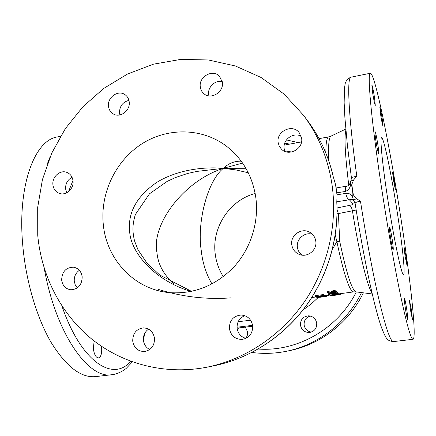 <?xml version="1.0" encoding="UTF-8"?>
<svg xmlns="http://www.w3.org/2000/svg" width="436" height="436" viewBox="0 0 436 436"><rect width="100%" height="100%" fill="white"/><g stroke="black" fill="none" stroke-linecap="round" stroke-linejoin="round"><path stroke-width="0.65" d="M82.186 276.871C81.341 271.415 78.453 268.189 73.521 267.192C65.94 267.404 61.983 271.677 61.656 280.01C62.544 285.727 65.618 288.986 70.866 289.787C78.186 289.237 81.957 284.931 82.186 276.871M79.368 270.309C75.722 272.909 74.022 276.544 74.262 281.215L75.232 284.882L77.308 287.918M73.035 180.945C72.485 176.749 70.425 173.899 66.855 172.389C60.157 169.566 51.917 176.88 52.914 184.706C53.497 189.126 55.71 192.047 59.558 193.459C66.179 195.851 74.033 188.592 73.035 180.945M72.065 177.321C67.575 179.757 65.416 183.616 65.596 188.902L66.708 192.783M129.209 101.91C128.816 98.781 127.41 96.361 125.001 94.661C118.183 89.565 107.174 97.359 108.493 106.275C108.907 109.627 110.461 112.15 113.137 113.845C119.982 118.412 130.517 110.635 129.209 101.91M128.931 100.373C122.636 102.084 119.502 106.297 119.519 113.006L119.905 114.946M222.355 82.295L219.521 76.3C212.828 68.714 198.549 76.687 200.298 86.944C200.642 89.565 201.754 91.74 203.634 93.462C210.517 100.307 224.082 92.285 222.355 82.295M222.235 81.527C215.166 79.837 207.498 87.195 208.648 94.514L208.909 95.893M301.614 138.19L299.107 132.511C292.278 123.541 276.086 131.405 278.157 142.577L279.242 146.136L281.416 149.117C288.637 156.933 303.62 148.91 301.614 138.19M301.167 136.228C293.417 131.792 282.572 139.678 284.152 148.529L284.953 151.423M315.789 241.141C315.173 237.331 313.25 234.432 310.012 232.426C301.832 227.134 290.076 235.178 291.782 244.809C292.54 249.31 294.981 252.488 299.112 254.341C307.255 258.052 317.375 250.084 315.789 241.141M312.356 234.236C304.584 231.723 296.039 239.244 297.417 247.326C297.902 250.542 299.423 253.136 301.974 255.109M252.667 325.714C251.338 319.168 247.485 315.604 241.119 315.01C233.276 315.915 229.369 320.482 229.401 328.7C230.927 335.834 235.206 339.399 242.242 339.393C249.376 337.878 252.853 333.317 252.667 325.714M244.809 315.675C239.353 317.986 236.792 322.199 237.113 328.319C238.012 333.551 240.934 336.914 245.866 338.396M154.513 338.303C153.259 331.714 149.537 328.243 143.34 327.883C136.272 328.995 132.729 333.398 132.718 341.099C134.07 348.059 138.054 351.53 144.665 351.514C151.314 350.037 154.595 345.634 154.513 338.303M148.583 329.136C144.823 331.78 143.095 335.507 143.4 340.32C143.989 344.598 146.104 347.666 149.744 349.519M311.239 332.112C307.287 331.371 304.911 329 304.121 325.005C303.897 320.356 305.968 317.364 310.334 316.029M300.464 325.185C300.393 319.561 303.102 316.438 308.59 315.817C313.048 316.225 315.762 318.662 316.727 323.13C316.901 328.313 314.503 331.431 309.527 332.483C304.606 332.499 301.581 330.068 300.464 325.185M237.467 330.112L238.443 327.997M245.375 327.153L247.577 331.872C247.833 334.325 247.196 336.478 245.659 338.341M411.426 309.892L409.453 300.246L410.412 309.713L412.391 319.392L411.426 309.892M406.03 256.793L404.123 247.359L404.979 255.48L406.892 264.946L406.03 256.793M394.667 182.7L392.629 172.612L393.386 179.823L395.43 189.933L394.667 182.7M382.225 118.892C381.151 112.199 380.372 108.384 379.881 107.452L380.59 114.401C381.674 121.159 382.454 124.985 382.933 125.873L382.225 118.892M374.568 97.887C373.358 90.334 372.448 86.012 371.848 84.927L372.562 92.383C373.788 100.018 374.693 104.351 375.282 105.376L374.568 97.887M377.919 145.046C376.655 137.111 375.69 132.615 375.031 131.568C374.758 131.983 375.02 134.898 375.816 140.31C377.102 148.338 378.067 152.845 378.71 153.832C378.977 153.374 378.715 150.447 377.919 145.046M392.226 239.538C391.048 232.11 390.166 227.984 389.571 227.156C389.266 227.717 389.571 231.113 390.482 237.358C391.67 244.863 392.558 249.005 393.141 249.784C393.441 249.169 393.136 245.757 392.226 239.538M406.679 309.053C405.649 302.54 404.902 298.965 404.428 298.322C404.167 298.954 404.499 302.459 405.425 308.83C406.466 315.402 407.219 318.988 407.682 319.599C407.943 318.907 407.606 315.392 406.679 309.053M101.414 346.233L101.637 347.884C101.97 353.678 100.923 357.024 98.492 357.923C95.904 357.645 94.187 354.533 93.342 348.598L94.149 340.979M381.097 184.826C387.152 224.954 394.645 267.301 400.711 296.153C406.913 325.054 411.023 339.437 413.028 339.295C416.892 338.336 410.543 280.686 401.403 221.472C390.781 151.668 375.189 73.281 370.387 73.243C367.079 72.022 370.954 117.862 381.097 184.826M351.443 177.861L351.405 177.806C351.618 177.403 353.422 176.891 356.817 176.264L353.607 179.937L351.83 184.357L352.49 189.622L353.362 194.897L356.332 198.609L360.468 201.154C357.051 201.786 355.269 202.517 355.127 203.356L353.591 200.26C353.1 199.497 351.688 199.328 349.367 199.753L336.821 201.775M336.756 201.645C338.87 239.021 327.169 277.694 304.497 307.909C281.651 337.993 248.634 358.746 213.896 365.799C248.749 358.719 281.776 337.938 304.601 307.898C327.245 277.721 338.925 239.13 336.821 201.77L337.012 195.148L336.358 189.802L335.491 184.472L333.338 176.88M37.73 235.271C41.409 275.563 60.713 313.767 91.811 339.132C123.034 364.234 165.5 375.32 207.209 367.139C244.901 359.498 280.615 335.998 304.148 302.203C327.496 268.287 337.687 225.254 332.096 185.196C328.177 158.96 318.683 135.694 303.609 115.393L284.038 94.062L260.979 77.434L235.402 65.983L208.31 59.955L180.689 59.405L153.505 64.174L127.628 73.967L103.861 88.344L82.905 106.766L65.367 128.598L51.737 153.14L42.417 179.643L37.692 207.296L37.73 235.271M363.373 292.823C348.985 322.673 320.411 344.636 289.144 350.724L286.011 351.351C274.609 353.607 263.251 353.972 251.932 352.457M44.287 268.5C55.83 333.932 88.851 379.593 111.91 374.704L95.784 376.595C81.112 378.17 66.179 366.692 50.979 342.173C36.711 317.648 25.806 280.839 22.727 244.89C17.298 185.049 34.929 139.945 57.372 136.959L60.473 136.332M191.126 291.455C156.66 281.471 130.718 253.883 129.623 231.135C127.803 212.555 136.724 196.38 156.388 182.619C175.866 170.405 202.097 166.459 223.379 168.312C228.524 163.386 234.475 161.009 241.239 161.178M255.899 198.162C252.667 176.188 242.77 158.802 226.208 145.995C201.601 127.585 167.07 127.405 141.269 144.24C115.453 161.107 100.215 193.235 103.261 224.126C106.302 259.605 134.784 289.989 170.04 292.67C194.461 294.153 215.782 285.553 234.001 266.859C250.689 248.575 258.973 222.529 255.899 198.162M248.286 172.754L235.762 169.909L223.379 168.312C206.8 181.621 196.968 223.821 201.203 250.171C202.527 262.739 206.119 273.999 211.983 283.956M223.303 276.675C218.916 269.71 216.218 262.118 215.21 253.894C211.656 227.527 229.576 200.233 255.164 193.47M173.855 283.95C163.587 274.625 157.952 264.145 156.96 252.509C151.139 225.205 182.929 181.267 223.379 168.312L196.636 171.446M242.585 163.064L223.379 168.312L245.888 168.274M397.621 214.643C391.888 176.842 383.8 136.986 381.598 137.694C379.838 137.209 382.132 162.246 387.272 195.966C393.528 237.582 401.779 276.538 403.534 274.566C405.442 274.489 402.493 246.296 397.621 214.643M324.313 295.87L323.681 294.523L315.184 295.673L315.304 296.535L323.801 295.385L323.681 294.523M356.174 210.032L338.412 213.607L339.709 241.288L336.859 241.588L332.45 249.256M329.251 292.12L329.131 291.248L328.553 291.079L327.12 292L327.24 292.872L328.673 291.951L329.251 292.12L328.172 292.867L329.948 293.117L333.976 291.422L336.385 291.771L335.328 292.567L334.674 292.463L335.48 291.864L334.156 291.651L330.074 293.308L327.24 292.872M336.423 291.864L336.265 290.899L333.851 290.545L330.613 292.055L328.826 292.278M337.698 293.739L336.815 293.859L336.14 293.123L333.491 293.483L334.178 294.218L333.3 294.333L332.608 293.597L329.305 294.044L330.014 294.78L329.136 294.894L328.286 294L336.897 292.834L337.698 293.739L337.573 292.878L336.772 291.967L336.374 292.022M334.646 292.256L332.221 292.589M337.965 293.984L332.134 295.417L338.925 294.556L330.444 295.701L336.221 294.311L329.393 295.118L337.965 293.984L337.611 293.128M336.298 293.308L334.09 293.602M332.766 293.782L329.927 294.169M338.925 294.556L338.805 293.706L337.933 293.766M339.339 294.643L330.777 295.772L339.339 294.643L339.219 293.793L338.821 293.82M331.256 295.766L339.59 294.643L339.224 293.826M320.237 297.248L325.076 296.551L317.081 297.608L320.705 296.796L325.954 296.436L325.834 295.592L324.28 295.592M351.83 184.357L351.928 186.886C351.639 185.147 351.203 184.319 350.62 184.406C350.25 187.747 348.549 190.085 345.514 191.42C345.176 188.401 345.634 186.635 346.876 186.112L346.876 186.112C348.386 185.927 349.563 184.651 350.402 182.292L350.62 184.406M337.028 194.794L345.797 193.382C348.996 193.175 351.187 194.216 352.375 196.5C352.893 195.911 353.007 194.532 352.724 192.363L351.928 186.886M352.724 192.363L353.362 194.897M284.724 150.851L291.673 152.011M339.709 241.288C346.506 273.519 351.939 290.387 356.016 291.88L353.591 291.891C349.454 291.324 343.879 274.555 336.859 241.588L335.268 235.08M158.23 289.357C182.128 296.862 206.43 299.695 231.129 297.859M337.088 209.83L338.412 213.607L337.072 213.771M337.012 195.148L336.924 192.576L335.491 184.472M337.066 207.972L349.563 205.389C352.097 204.838 353.28 204.353 353.106 203.939L355.226 203.977M356.817 176.264C348.369 115.747 346.751 76.66 351.002 77.188L348.38 78.398C346.304 80.595 345.198 82.606 345.061 84.437L344.473 88.246L344.151 102.771L344.892 117.666L347.367 144.981L351.405 177.806L350.904 180.989L353.607 179.937M349.563 205.389C350.795 205.923 351.754 207.721 352.43 210.795C358.828 251.605 367.635 287.509 371.973 292.888M356.332 198.609L353.591 200.26L352.375 196.5M345.797 193.382C346.478 196.985 347.672 199.11 349.367 199.753L353.106 203.939M328.673 291.951L328.553 291.079M329.948 293.117L329.829 292.251M330.739 292.921L330.613 292.055M332.744 291.744L332.619 290.872M333.976 291.422L333.851 290.545M336.385 291.771L336.265 290.899M334.674 292.463L334.554 291.619M336.897 292.834L336.772 291.967M334.178 294.218L334.063 293.401M330.014 294.78L329.899 293.968M328.286 294L328.199 293.341M337.938 293.962L337.818 293.101M338.816 294.518L338.696 293.662M330.417 295.69L330.335 295.101M339.235 294.632L339.115 293.782M339.584 294.453L340.418 294.284L340.331 293.679M339.59 294.643L339.034 294.714M339.611 294.638L339.491 293.793L353.591 291.891M340.325 294.355L340.233 293.69M339.54 294.115L341.105 293.597M323.801 295.385L324.324 295.924L322.466 296.404L319.643 296.36L316.302 297.248L316.056 296.573M316.133 297.15L319.359 296.131L315.304 296.535M322.335 296.322L323.458 296L323.065 295.63L320.231 296.011L322.335 296.322L322.253 295.739M325.888 296.415L325.768 295.57M325.954 296.436L323.735 296.78M322.062 297.003L322.024 296.709M325.948 296.42L327.104 296.158L327.011 295.477M327.104 296.158L327.044 295.472M237.097 328.155L252.722 326.204L237.097 328.155M360.468 201.154C366.371 239.364 373.674 277.634 379.843 303.412C386.171 329.136 390.683 341.868 393.386 341.606L413.028 339.295M361.493 292.583C346.8 322.891 317.751 345.17 286.011 351.351M68.534 191.606L72.986 180.488M289.689 144.109L284.713 143.155M348.751 185.093C345.094 155.112 344.14 136.8 345.89 130.157M325.856 153.08C325.866 142.637 326.826 137.226 328.739 136.855L331.044 136.103C328.869 137.242 328.128 145.548 328.837 161.031M61.907 305.968C81.385 362.91 113.409 382.083 130.691 361.286M258.21 349.034C297.161 351.977 337.916 328.94 356.321 291.918M318.155 297.526L310.977 304.208L303.058 309.909M252.618 325.343L237.031 327.229M238.149 321.719L250.613 320.22M47.579 163.277L49.998 157.156M333.142 176.28C328.33 155.657 319.85 137.182 307.696 120.859L303.609 115.393M345.514 191.42L336.952 192.816M331.829 292.316L331.709 291.45M324.101 295.652L323.986 294.796M213.896 365.799L207.209 367.139M329.436 295.15L325.839 295.635M316.105 296.949L311.8 297.526M331.044 136.103L345.797 129.072M328.739 136.855L319.048 138.653M301.532 141.907L284.207 145.128M191.54 291.373L159.734 275.018L147.052 263.213L138.038 249.866L134.517 240.857C132.277 231.075 132.353 224.622 135.373 214.501L149.51 193.775L167.162 181.381L175.392 177.577L187.436 173.523L196.652 171.446M351.002 77.188L370.387 73.243M356.016 291.88L372.224 293.951M393.386 341.606C389.909 341.165 387.74 340.167 386.885 338.608C385.887 337.84 384.116 334.199 381.565 327.687C374.519 308.339 363.482 257.453 355.127 203.356M298.071 142.55L286.441 139.912M111.91 374.704C119.039 373.968 125.813 368.96 126.467 368.142L132.364 361.891M143.335 339.317L145.21 332.526M307.696 120.859C319.888 137.242 328.39 155.756 333.208 176.389M336.821 201.77L336.843 200.822M350.904 180.989L350.402 182.292M336.26 187.938L346.876 186.112M339.41 294.665L331.207 295.772M324.204 295.041L324.324 295.897M316.939 297.085L317.01 297.581"/></g></svg>
